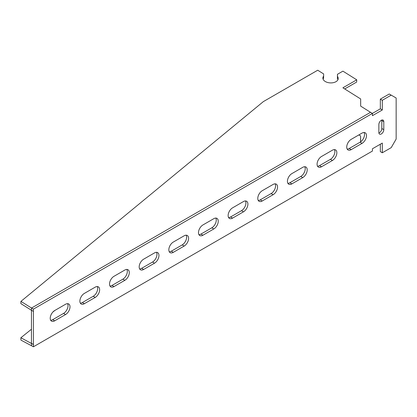<?xml version="1.0" encoding="UTF-8"?>
<svg xmlns="http://www.w3.org/2000/svg" width="417" height="417" viewBox="0 0 417 417"><rect width="100%" height="100%" fill="white"/><g stroke="black" fill="none" stroke-linecap="round" stroke-linejoin="round"><path stroke-width="0.63" d="M337.968 79.683A7.688 4.629 2.2 0 0 337.384 78.662L337.473 74.283L342.91 71.145L356.733 79.824L342.894 87.81L360.669 98.97L360.663 106.111L370.541 112.314L31.536 308.033L31.452 310.264L33.428 311.405L33.428 346.782L372.428 151.058L372.428 148.78L382.311 143.073L382.311 152.773L391.209 147.639L396.15 139.08L396.15 97.995L391.209 95.139L382.311 100.278L382.311 109.979L372.428 115.681L372.428 113.403L380.335 108.837L382.311 109.979M391.209 95.139L389.233 94.002L380.335 99.137L382.311 100.278M380.335 99.137L380.335 108.837M380.335 144.214L380.335 151.632L382.311 152.773M31.536 308.033L20.939 301.376L20.85 303.607L31.452 310.264L31.536 308.033L33.428 309.122L33.428 311.405L31.452 310.264L31.452 343.358L33.428 344.499L20.85 337.77L31.452 329.253M378.897 133.013A3.492 2.017 120 0 0 381.821 128.525L381.821 120.534A3.492 2.017 120 0 0 381.779 120.033M317.556 166.216A6.291 3.633 120 0 0 319.552 165.612L330.426 159.336A6.291 3.633 120 0 0 334.398 149.599M347.205 149.098A6.291 3.633 120 0 0 349.206 148.494L360.074 142.218A6.291 3.633 120 0 0 364.051 132.481M287.907 183.339A6.291 3.633 120 0 0 289.904 182.729L300.777 176.454A6.291 3.633 120 0 0 304.749 166.717M258.253 200.457A6.291 3.633 120 0 0 260.255 199.847L271.123 193.571A6.291 3.633 120 0 0 275.1 183.834M228.605 217.575A6.291 3.633 120 0 0 230.601 216.965L241.474 210.689A6.291 3.633 120 0 0 245.446 200.952M198.956 234.693A6.291 3.633 120 0 0 200.952 234.088L211.826 227.807A6.291 3.633 120 0 0 215.797 218.075M169.307 251.811A6.291 3.633 120 0 0 171.304 251.206L182.172 244.93A6.291 3.633 120 0 0 186.149 235.193M139.653 268.929A6.291 3.633 120 0 0 141.65 268.324L152.523 262.048A6.291 3.633 120 0 0 156.495 252.311M110.005 286.046A6.291 3.633 120 0 0 112.001 285.442L122.874 279.166A6.291 3.633 120 0 0 126.846 269.429M80.356 303.164A6.291 3.633 120 0 0 82.352 302.56L93.226 296.284A6.291 3.633 120 0 0 97.197 286.547M50.702 320.282A6.291 3.633 120 0 0 52.704 319.677L63.572 313.402A6.291 3.633 120 0 0 67.549 303.665M383.796 121.675A3.492 2.017 120 0 0 383.072 120.075A3.492 2.017 120 0 0 380.377 121.013A3.492 2.017 120 0 0 378.855 124.527L378.855 132.517A3.492 2.017 120 0 0 379.579 134.118A3.492 2.017 120 0 0 382.269 133.179A3.492 2.017 120 0 0 383.796 129.661L383.796 121.675L381.821 120.534M332.401 160.477A6.291 3.633 120 0 0 336.509 154.936A6.291 3.633 120 0 0 335.544 149.896A6.291 3.633 120 0 0 332.401 150.203L321.528 156.484A6.291 3.633 120 0 0 317.42 162.025A6.291 3.633 120 0 0 318.385 167.066A6.291 3.633 120 0 0 321.528 166.753L332.401 160.477L330.426 159.336M362.05 143.359A6.291 3.633 120 0 0 366.162 137.813A6.291 3.633 120 0 0 365.198 132.778A6.291 3.633 120 0 0 362.05 133.086L351.182 139.361A6.291 3.633 120 0 0 347.069 144.907A6.291 3.633 120 0 0 348.033 149.948A6.291 3.633 120 0 0 351.182 149.635L362.05 143.359L360.074 142.218M33.428 309.122L372.428 113.403L370.541 112.314M302.752 177.595A6.291 3.633 120 0 0 306.86 172.054A6.291 3.633 120 0 0 305.896 167.014A6.291 3.633 120 0 0 302.752 167.326L291.879 173.602A6.291 3.633 120 0 0 287.772 179.143A6.291 3.633 120 0 0 288.736 184.184A6.291 3.633 120 0 0 291.879 183.871L302.752 177.595L300.777 176.454M273.104 194.713A6.291 3.633 120 0 0 277.211 189.172A6.291 3.633 120 0 0 276.247 184.132A6.291 3.633 120 0 0 273.104 184.444L262.23 190.72A6.291 3.633 120 0 0 258.123 196.261A6.291 3.633 120 0 0 259.087 201.302A6.291 3.633 120 0 0 262.23 200.989L273.104 194.713L271.123 193.571M243.45 211.831A6.291 3.633 120 0 0 247.562 206.29A6.291 3.633 120 0 0 246.598 201.249A6.291 3.633 120 0 0 243.45 201.562L232.582 207.838A6.291 3.633 120 0 0 228.469 213.379A6.291 3.633 120 0 0 229.433 218.419A6.291 3.633 120 0 0 232.582 218.107L243.45 211.831L241.474 210.689M213.801 228.949A6.291 3.633 120 0 0 217.909 223.408A6.291 3.633 120 0 0 216.944 218.367A6.291 3.633 120 0 0 213.801 218.68L202.928 224.956A6.291 3.633 120 0 0 198.82 230.497A6.291 3.633 120 0 0 199.785 235.537A6.291 3.633 120 0 0 202.928 235.23L213.801 228.949L211.826 227.807M184.152 246.066A6.291 3.633 120 0 0 188.26 240.526A6.291 3.633 120 0 0 187.296 235.485A6.291 3.633 120 0 0 184.152 235.798L173.279 242.074A6.291 3.633 120 0 0 169.172 247.615A6.291 3.633 120 0 0 170.136 252.655A6.291 3.633 120 0 0 173.279 252.348L184.152 246.066L182.172 244.93M154.498 263.19A6.291 3.633 120 0 0 158.611 257.643A6.291 3.633 120 0 0 157.647 252.603A6.291 3.633 120 0 0 154.498 252.916L143.63 259.192A6.291 3.633 120 0 0 139.518 264.738A6.291 3.633 120 0 0 140.482 269.778A6.291 3.633 120 0 0 143.63 269.465L154.498 263.19L152.523 262.048M124.85 280.307A6.291 3.633 120 0 0 128.957 274.761A6.291 3.633 120 0 0 127.993 269.721A6.291 3.633 120 0 0 124.85 270.034L113.977 276.309A6.291 3.633 120 0 0 109.869 281.856A6.291 3.633 120 0 0 110.833 286.896A6.291 3.633 120 0 0 113.977 286.583L124.85 280.307L122.874 279.166M95.201 297.425A6.291 3.633 120 0 0 99.309 291.879A6.291 3.633 120 0 0 98.344 286.844A6.291 3.633 120 0 0 95.201 287.151L84.328 293.427A6.291 3.633 120 0 0 80.22 298.973A6.291 3.633 120 0 0 81.185 304.014A6.291 3.633 120 0 0 84.328 303.701L95.201 297.425L93.226 296.284M65.547 314.543A6.291 3.633 120 0 0 69.66 309.002A6.291 3.633 120 0 0 68.696 303.962A6.291 3.633 120 0 0 65.547 304.269L54.679 310.55A6.291 3.633 120 0 0 50.566 316.091A6.291 3.633 120 0 0 51.531 321.132A6.291 3.633 120 0 0 54.679 320.819L65.547 314.543L63.572 313.402M356.733 79.824L356.644 82.055L344.708 88.946M323.055 79.105A7.688 4.629 2.2 0 1 323.556 78.318L323.639 76.087A7.688 4.629 2.2 0 0 322.873 77.979A7.688 4.629 2.2 0 0 330.373 82.9A7.688 4.629 2.2 0 0 338.234 78.573A7.688 4.629 2.2 0 0 337.473 76.431L337.384 78.662M20.939 301.376L263.362 101.602L317.718 70.218L323.644 73.939L323.639 76.087M337.473 74.283L337.473 76.431M33.428 346.782L20.939 340.1L20.85 337.77M31.536 345.688L31.452 343.358L31.536 345.688M52.829 312.078L54.882 310.43M358.813 134.957L360.585 135.89L360.58 141.895M360.669 141.832L360.585 135.89M349.206 148.494L351.182 149.635M319.552 165.612L321.528 166.753M289.904 182.729L291.879 183.871M260.255 199.847L262.23 200.989M230.601 216.965L232.582 218.107M200.952 234.088L202.928 235.23M171.304 251.206L173.279 252.348M141.65 268.324L143.63 269.465M112.001 285.442L113.977 286.583M82.352 302.56L84.328 303.701M52.704 319.677L54.679 320.819M381.821 128.525L383.796 129.661"/></g></svg>
